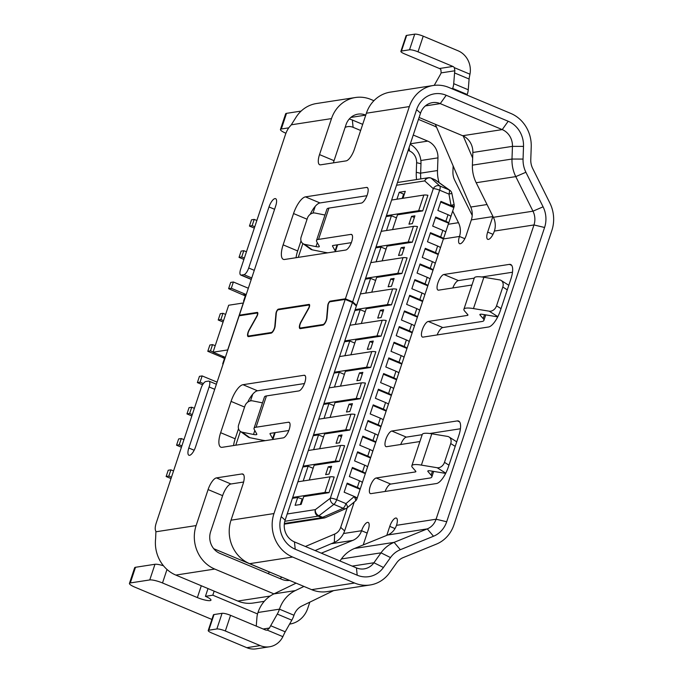 <?xml version="1.0" encoding="UTF-8"?>
<svg xmlns="http://www.w3.org/2000/svg" width="683" height="683" viewBox="0 0 683 683"><rect width="100%" height="100%" fill="white"/><g stroke="black" fill="none" stroke-linecap="round" stroke-linejoin="round"><path stroke-width="1.02" d="M449.866 190.301L435.711 180.175A5.046 4.226 125.6 0 0 434.917 179.749L449.072 189.865A5.046 4.226 -54.4 0 1 449.866 190.301A5.046 5.046 0 0 1 451.881 193.409L448.944 194.092L439.656 190.198A5.046 0.999 -161.6 0 0 433.287 188.679A5.046 4.687 -47.7 0 1 439.784 185.972A5.046 1.776 112.7 0 1 439.656 190.198L336.685 499.725L345.974 503.619A5.046 1.793 50.5 0 1 347.177 507.828L355.399 501.04A5.046 1.793 -129.5 0 0 354.204 496.84A5.046 0.999 18.4 0 1 356.978 498.744A5.046 5.046 0 0 1 355.399 501.04M435.711 180.175A5.046 5.046 0 0 0 434.729 179.62L431.033 178.075A5.046 1.776 112.7 0 1 431.221 178.195L439.784 185.972L449.072 189.865A5.046 1.776 112.7 0 1 448.944 194.092L451.07 205.634A5.046 0.999 18.4 0 1 453.853 207.538L450.823 216.648A5.046 0.999 -161.6 0 0 450.831 216.622A5.046 0.999 -161.6 0 0 448.057 214.718L437.88 210.449L440.902 201.374L451.07 205.634M347.177 507.828A5.046 5.046 0 0 1 345.999 508.553A5.046 3.586 -113.8 0 1 343.156 508.263L322.615 517.321A5.046 3.586 66.2 0 0 325.467 517.612A5.046 5.046 0 0 1 324.194 517.987A5.046 4.619 -98.8 0 1 321.864 517.688L284.384 523.477M372.713 451.437A5.046 0.999 -161.6 0 0 372.722 451.412A5.046 0.999 -161.6 0 0 369.947 449.508L359.779 445.248L362.801 436.172L372.969 440.433A5.046 0.999 18.4 0 1 375.744 442.336A5.046 0.999 18.4 0 1 375.735 442.362L370.536 457.986A5.046 0.999 18.4 0 1 370.528 458.011L367.505 467.095A5.046 0.999 -161.6 0 0 367.514 467.07A5.046 0.999 -161.6 0 0 364.739 465.166L354.571 460.905L357.593 451.822L367.761 456.082A5.046 0.999 18.4 0 1 370.536 457.986L357.363 452.496M375.735 442.362L362.571 436.847M383.129 420.13A5.046 0.999 -161.6 0 0 383.137 420.113A5.046 0.999 -161.6 0 0 380.363 418.201L370.195 413.941L373.208 404.865L383.376 409.126A5.046 0.999 18.4 0 1 386.16 411.029L380.952 426.687A5.046 0.999 18.4 0 1 380.943 426.713L377.921 435.788A5.046 0.999 -161.6 0 0 377.93 435.763A5.046 0.999 -161.6 0 0 375.155 433.859L364.987 429.598L368 420.515L378.177 424.783A5.046 0.999 18.4 0 1 380.952 426.687L367.778 421.189M388.337 404.481A5.046 0.999 -161.6 0 0 388.345 404.456A5.046 0.999 -161.6 0 0 385.571 402.552L375.402 398.291L378.416 389.208L388.584 393.476A5.046 0.999 18.4 0 1 391.368 395.38A5.046 0.999 18.4 0 1 391.35 395.406L386.16 411.029A5.046 0.999 18.4 0 1 386.143 411.055L372.986 405.54M391.35 395.406L378.194 389.882M396.558 379.748L393.545 388.832A5.046 0.999 -161.6 0 0 393.553 388.806A5.046 0.999 -161.6 0 0 390.778 386.902L380.602 382.634L383.624 373.558L393.792 377.819A5.046 0.999 18.4 0 1 396.575 379.722A5.046 0.999 18.4 0 1 396.558 379.748L383.402 374.233M403.952 357.525A5.046 0.999 -161.6 0 0 403.969 357.499A5.046 0.999 -161.6 0 0 401.186 355.595L391.017 351.327L394.04 342.251L404.208 346.512A5.046 0.999 18.4 0 1 406.983 348.415A5.046 0.999 18.4 0 1 406.974 348.441L401.775 364.073A5.046 0.999 18.4 0 1 401.766 364.099L398.744 373.174A5.046 0.999 -161.6 0 0 398.761 373.149A5.046 0.999 -161.6 0 0 395.978 371.245L385.81 366.984L388.832 357.901L399 362.169A5.046 0.999 18.4 0 1 401.775 364.073L388.61 358.584M406.974 348.441L393.818 342.926M412.182 332.792L409.16 341.867A5.046 0.999 -161.6 0 0 409.177 341.841A5.046 0.999 -161.6 0 0 406.394 339.938L396.225 335.677L399.248 326.594L409.416 330.862A5.046 0.999 18.4 0 1 412.19 332.766A5.046 0.999 18.4 0 1 412.182 332.792L399.026 327.277M419.575 310.56A5.046 0.999 -161.6 0 0 419.584 310.534A5.046 0.999 -161.6 0 0 416.809 308.631L406.641 304.37L409.663 295.295L419.832 299.555A5.046 0.999 18.4 0 1 422.606 301.459A5.046 0.999 18.4 0 1 422.598 301.485L417.398 317.108A5.046 0.999 18.4 0 1 417.39 317.134L414.368 326.218A5.046 0.999 -161.6 0 0 414.376 326.192A5.046 0.999 -161.6 0 0 411.601 324.288L401.433 320.02L404.456 310.944L414.624 315.204A5.046 0.999 18.4 0 1 417.398 317.108L404.234 311.619M422.598 301.485L409.433 295.97M427.806 285.827L424.783 294.911A5.046 0.999 -161.6 0 0 424.792 294.885A5.046 0.999 -161.6 0 0 422.017 292.981L411.849 288.721L414.871 279.637L425.039 283.897A5.046 0.999 18.4 0 1 427.814 285.81A5.046 0.999 18.4 0 1 427.806 285.827L414.641 280.312M435.199 263.604A5.046 0.999 -161.6 0 0 435.208 263.578A5.046 0.999 -161.6 0 0 432.433 261.674L422.265 257.414L425.278 248.33L435.455 252.599A5.046 0.999 18.4 0 1 438.23 254.503A5.046 0.999 18.4 0 1 438.221 254.528L433.022 270.152A5.046 0.999 18.4 0 1 433.013 270.178L429.991 279.253A5.046 0.999 -161.6 0 0 430 279.227A5.046 0.999 -161.6 0 0 427.225 277.324L417.057 273.063L420.079 263.988L430.247 268.248A5.046 0.999 18.4 0 1 433.022 270.152L419.849 264.663M438.221 254.528L425.057 249.005M443.421 238.871L440.407 247.955A5.046 0.999 -161.6 0 0 440.415 247.929A5.046 0.999 -161.6 0 0 437.641 246.017L427.473 241.756L430.486 232.681L440.655 236.941A5.046 0.999 18.4 0 1 443.438 238.845A5.046 0.999 18.4 0 1 443.421 238.871L430.264 233.355M450.831 216.622L448.646 223.196A5.046 0.999 18.4 0 1 448.629 223.221L445.615 232.297A5.046 0.999 -161.6 0 0 445.623 232.271A5.046 0.999 -161.6 0 0 442.849 230.367L432.68 226.107L435.694 217.023L445.862 221.292A5.046 0.999 18.4 0 1 448.646 223.196L435.472 217.698M453.973 207.171A5.046 5.046 0 0 0 454.127 204.584L451.198 205.267A5.046 0.999 -161.6 0 1 453.973 207.171L453.853 207.538A5.046 0.999 18.4 0 1 453.836 207.564L440.68 202.048M360.112 489.318L357.089 498.402A5.046 0.999 -161.6 0 0 357.098 498.377A5.046 0.999 -161.6 0 0 354.323 496.473L344.155 492.204L347.177 483.129L357.346 487.389A5.046 0.999 18.4 0 1 360.12 489.293A5.046 0.999 18.4 0 1 360.112 489.318L346.955 483.803M367.514 467.07L365.328 473.643A5.046 0.999 18.4 0 1 365.32 473.669L362.297 482.744A5.046 0.999 -161.6 0 0 362.306 482.719A5.046 0.999 -161.6 0 0 359.531 480.815L349.363 476.555L352.385 467.479L362.553 471.74A5.046 0.999 18.4 0 1 365.328 473.643L352.155 468.154M202.142 375.923L200.059 382.181L197.37 382.6L199.453 376.342L202.142 375.923L217.092 382.147M203.38 383.581L200.059 382.181M197.37 382.6L202.595 384.794M181.311 438.537L179.228 444.795L176.547 445.214L178.63 438.947L181.311 438.537L183.958 439.647M181.874 445.905L179.228 444.795M176.547 445.214L181.422 447.254M243.797 250.695L241.714 256.962L239.033 257.371L241.116 251.113L243.797 250.695L246.443 251.805M244.36 258.072L241.714 256.962M239.033 257.371L243.908 259.42M222.965 313.309L220.891 319.576L218.201 319.986L220.285 313.728L222.965 313.309L225.612 314.419M223.529 320.677L220.891 319.576M218.201 319.986L223.076 322.034M224.579 357.03L222.316 357.38L224.468 358.515M213.113 351.984L210.475 350.883L207.786 351.293L222.316 357.38M207.786 351.293L209.869 345.035L212.558 344.616L210.475 350.883M212.558 344.616L215.196 345.726M170.895 469.844L168.812 476.102L166.131 476.521L168.214 470.254L170.895 469.844L173.542 470.954M171.459 477.212L168.812 476.102M166.131 476.521L171.006 478.561M233.381 282.002L231.298 288.269L228.617 288.678L230.7 282.421L233.381 282.002L248.33 288.226M246.221 294.561L231.298 288.269M228.617 288.678L245.299 295.901M245.829 294.356L243.139 294.774M254.213 219.397L252.129 225.655L249.449 226.073L251.532 219.806L254.213 219.397L256.851 220.498M254.768 226.765L252.129 225.655M249.449 226.073L254.324 228.113M191.727 407.23L189.643 413.488L186.963 413.907L189.046 407.649L191.727 407.23L194.373 408.34M192.29 414.598L189.643 413.488M186.963 413.907L191.838 415.947M223.204 363.757L222.701 363.834L224.784 357.568L225.288 357.491M244.036 301.143L243.532 301.22L245.615 294.962L246.119 294.877M284.802 521.291L318.167 516.143L321.864 517.688A5.046 1.776 112.7 0 0 322.615 517.321L318.927 515.776A5.046 1.776 112.7 0 1 318.167 516.143A5.046 4.619 -98.8 0 1 315.375 509.62L330.316 498.214A5.046 0.999 -161.6 0 1 336.685 499.725A5.046 1.776 112.7 0 1 333.867 504.37A5.046 4.03 -127.4 0 1 330.316 498.214L433.287 188.679L424.724 180.901A5.046 4.619 -98.8 0 1 428.309 177.742A5.046 5.046 0 0 1 431.033 178.075M402.167 198.403L403.602 194.092L404.404 193.963M396.456 217.851L391.427 215.743L386.518 230.521M391.427 215.743L386.134 216.562M386.049 249.158L381.02 247.05L376.102 261.828M381.02 247.05L375.718 247.869M365.303 279.176L370.604 278.357L365.687 293.127M370.604 278.357L375.633 280.465M354.887 310.483L360.189 309.664L355.271 324.434M360.189 309.664L365.217 311.772M344.471 341.79L349.773 340.971L344.855 355.741M354.801 343.079L349.773 340.971M334.064 373.089L339.357 372.278L334.448 387.048M339.357 372.278L344.386 374.386M323.648 404.396L328.95 403.585L324.032 418.355M333.978 405.685L328.95 403.585M313.232 435.703L318.534 434.883L313.617 449.662M318.534 434.883L323.563 436.992M302.817 467.01L308.118 466.19L303.201 480.969M308.118 466.19L313.147 468.299M302.868 499.205L297.703 497.497L295.099 505.326L301.143 504.395L303.747 496.567L328.975 492.674A13.464 2.655 18.4 0 0 324.929 492.46L330.137 476.811A13.464 2.655 -161.6 0 1 334.183 477.016L328.975 492.674M300.332 504.515L302.065 499.324M412.319 223.657L414.923 215.828L411.567 216.349L408.963 224.169L412.319 223.657M414.359 217.518L411.567 216.349M401.903 254.964L404.507 247.135L401.152 247.656L398.548 255.476L401.903 254.964M403.943 248.825L401.152 247.656M391.487 286.271L394.091 278.442L390.736 278.963L388.132 286.783L391.487 286.271M393.528 280.132L390.736 278.963M381.071 317.578L383.675 309.749L380.32 310.261L377.716 318.09L381.071 317.578M383.112 311.439L380.32 310.261M370.664 348.876L373.26 341.056L369.904 341.568L367.3 349.397L370.664 348.876M372.705 342.746L369.904 341.568M360.248 380.183L362.852 372.363L359.497 372.875L356.893 380.704L360.248 380.183M362.289 374.045L359.497 372.875M349.833 411.49L352.437 403.662L349.081 404.182L346.477 412.011L349.833 411.49M351.873 405.352L349.081 404.182M339.417 442.797L342.021 434.969L338.666 435.489L336.062 443.318L339.417 442.797M341.457 436.659L338.666 435.489M329.001 474.104L331.605 466.276L328.25 466.796L325.646 474.625L329.001 474.104M331.042 467.966L328.25 466.796M309.245 480.038L314.154 465.26L339.391 461.366A13.464 2.655 18.4 0 0 335.336 461.153L303.107 466.13M308.315 450.481L340.544 445.504A13.464 2.655 -161.6 0 1 344.599 445.709L339.391 461.366M319.653 448.731L324.57 433.953L349.807 430.059A13.464 2.655 18.4 0 0 345.752 429.846L313.523 434.823M318.73 419.174L350.96 414.197A13.464 2.655 -161.6 0 1 355.015 414.402L349.807 430.059M330.068 417.424L334.986 402.646L360.223 398.752A13.464 2.655 18.4 0 0 356.167 398.548L323.938 403.525M329.146 387.867L361.375 382.89A13.464 2.655 -161.6 0 1 365.431 383.095L360.223 398.752M340.484 386.117L345.402 371.339L370.638 367.445A13.464 2.655 18.4 0 0 366.583 367.241L334.354 372.218M339.562 356.56L371.791 351.583A13.464 2.655 -161.6 0 1 375.838 351.796L370.638 367.445M350.9 354.81L355.817 340.032L381.046 336.138A13.464 2.655 18.4 0 0 376.999 335.934L344.77 340.911M349.978 325.253L382.207 320.276A13.464 2.655 -161.6 0 1 386.254 320.489L381.046 336.138M361.316 323.503L366.225 308.733L391.461 304.831A13.464 2.655 18.4 0 0 387.415 304.627L355.177 309.604M360.385 293.946L392.614 288.969A13.464 2.655 -161.6 0 1 396.669 289.182L391.461 304.831M371.731 292.196L376.64 277.426L401.877 273.524A13.464 2.655 18.4 0 0 397.822 273.32L365.593 278.297M370.801 262.639L403.03 257.662A13.464 2.655 -161.6 0 1 407.085 257.875L401.877 273.524M382.139 260.889L387.056 246.119L412.293 242.217A13.464 2.655 18.4 0 0 408.238 242.013L376.009 246.99M381.216 231.341L413.446 226.363A13.464 2.655 -161.6 0 1 417.501 226.568L412.293 242.217M392.554 229.582L397.472 214.812L422.709 210.91A13.464 2.655 18.4 0 0 418.653 210.706L386.424 215.683M391.632 200.034L423.861 195.056A13.464 2.655 -161.6 0 1 427.917 195.261L422.709 210.91M402.97 198.283L405.284 191.334L399.239 192.264L396.934 199.214M403.602 194.092L399.239 192.264M420.822 178.903A37.019 33.877 -98.8 0 1 420.634 173.337L420.976 163.749A20.191 18.475 -98.8 0 0 410.159 144.326M315.094 550.558L334.294 542.422A20.191 18.475 81.2 0 0 344.608 530.922L354.221 502.014M297.899 481.788L330.137 476.811M292.7 497.437L324.929 492.46M297.703 497.497L292.401 498.317M408.144 150.397L409.467 150.96A11.782 10.774 -98.8 0 1 416.621 162.682L416.28 172.27A45.437 41.569 81.2 0 0 416.553 179.561M347.203 507.802L340.697 527.361A11.782 10.774 -98.8 0 1 334.687 534.063L305.386 546.485M270.519 572.422A11.782 10.774 -98.8 0 1 269.401 572.021L213.719 548.688M281.823 577.161A20.191 18.475 -98.8 0 1 280.039 578.595M349.235 119.038A20.191 18.475 -98.8 0 1 352.351 120.02L362.69 124.349M345.128 127.397A11.782 10.774 -98.8 0 1 353.102 127.328L360.65 130.487M235.772 445.205L240.373 431.391A6.728 5.592 -54.1 0 0 242.226 432.194L253.495 434.456A6.728 1.332 -161.6 0 0 256.842 434.379A6.728 1.332 -161.6 0 0 256.791 434.072L254.213 429.411A23.555 4.653 -161.6 0 1 254.025 428.318A23.555 4.653 -161.6 0 1 256.048 427.225L288.431 422.231A8.418 2.963 112.7 0 1 289.08 422.29A8.418 2.963 112.7 0 1 288.883 430.367A8.418 2.963 112.7 0 1 283.223 437.88L222.154 447.314A16.827 5.925 112.7 0 1 220.848 447.177A16.827 5.925 112.7 0 1 220.643 432.698L235.174 438.785A16.827 5.925 -67.3 0 0 233.569 445.547M250.516 400.895L252.753 394.168M298.258 257.371L302.851 243.549A6.728 5.592 -54.1 0 0 304.712 244.36L315.981 246.614A6.728 1.332 -161.6 0 0 319.328 246.546A6.728 1.332 -161.6 0 0 319.277 246.23L316.699 241.569A23.555 4.653 -161.6 0 1 316.511 240.484A23.555 4.653 -161.6 0 1 318.526 239.391L350.917 234.389A8.418 2.963 112.7 0 1 351.566 234.457A8.418 2.963 112.7 0 1 351.369 242.533A8.418 2.963 112.7 0 1 345.709 250.046L284.632 259.472A16.827 5.925 112.7 0 1 283.334 259.344A16.827 5.925 112.7 0 1 283.129 244.856L297.66 250.951A16.827 5.925 -67.3 0 0 296.055 257.713M313.002 213.053L315.239 206.334M225.339 357.354L213.045 352.197L228.668 305.241L243.293 302.979L227.678 349.944L213.045 352.197M274.592 209.288L269 206.949A8.418 2.963 112.7 0 1 274.959 198.599A8.418 2.963 112.7 0 1 275.608 198.668A8.418 2.963 112.7 0 1 275.71 205.907L239.366 315.17L257.243 312.413A3.031 1.067 -67.3 0 1 257.482 312.43A3.031 1.067 -67.3 0 1 256.885 316.477L249.252 330.128A4.371 1.537 112.7 0 0 248.399 335.959A4.371 1.537 112.7 0 0 248.74 335.993L271.288 332.51A4.371 1.537 112.7 0 0 274.831 326.175L275.949 313.531A3.031 1.067 -67.3 0 1 278.408 309.143L309.058 304.405A3.031 1.067 -67.3 0 1 309.288 304.43A3.031 1.067 -67.3 0 1 308.699 308.477L301.066 322.128A4.371 1.537 112.7 0 0 300.213 327.96A4.371 1.537 112.7 0 0 300.546 327.994L323.102 324.51A4.371 1.537 112.7 0 0 326.645 318.176L327.763 305.532A3.031 1.067 -67.3 0 1 330.213 301.143L345.41 298.795L409.348 106.574A33.655 30.795 -98.8 0 1 433.27 85.495A33.655 30.795 -98.8 0 1 448.816 87.45L510.799 113.429A33.655 30.795 -98.8 0 1 531.229 146.939L530.776 159.626A16.827 15.393 -98.8 0 0 532.663 168.411L549.849 202.979A33.655 30.795 81.2 0 1 551.847 230.53L453.956 524.792A33.655 30.795 -98.8 0 1 436.369 544.129L403.201 557.593A16.827 15.393 -98.8 0 0 396.644 562.835L389.575 572.747A33.655 30.795 -98.8 0 1 370.135 584.981A33.655 30.795 -98.8 0 1 354.588 583.026L292.606 557.038A33.655 30.795 -98.8 0 1 273.968 513.556L345.197 299.419L352.462 302.467L356.372 306.027L285.135 520.164A16.827 15.393 -98.8 0 0 294.458 541.909L295.21 549.217A25.245 23.094 -98.8 0 1 281.225 516.604L352.462 302.467M492.895 216.349A16.827 15.393 -98.8 0 1 492.827 216.579L487.662 232.1A8.418 2.963 -67.3 0 0 487.764 239.34A8.418 2.963 -67.3 0 0 488.413 239.409A8.418 2.963 -67.3 0 0 494.372 231.067L533.969 224.955L436.078 519.225A16.827 15.393 -98.8 0 1 427.276 528.89L387.679 535.002L354.52 548.466A33.655 30.795 81.2 0 0 341.406 558.95L339.955 560.982M425.364 105.916L440.253 103.62A16.827 15.393 -98.8 0 0 432.476 102.638A16.827 15.393 -98.8 0 0 420.523 113.182L356.577 305.403L352.667 301.843L416.613 109.622A25.245 23.094 -98.8 0 1 446.212 95.278L508.195 121.258A25.245 23.094 -98.8 0 1 523.511 146.393L523.058 159.079A25.245 23.094 81.2 0 0 525.901 172.253L543.087 206.821A25.245 23.094 -98.8 0 1 544.582 227.482L446.691 521.752L436.078 519.225L396.481 525.338A8.418 2.963 -67.3 0 0 396.379 518.098A8.418 2.963 -67.3 0 0 395.722 518.03A8.418 2.963 -67.3 0 0 389.762 526.38L386.774 535.378M445.658 473.396L430.538 470.886A6.728 1.332 -161.6 0 0 428.386 470.758A6.728 1.332 -161.6 0 0 427.806 471.074A6.728 1.332 -161.6 0 0 428.01 471.586L431.135 475.155A23.555 4.653 -161.6 0 1 431.835 476.947L433.679 471.407M445.768 473.174L437.146 467.727L421.394 465.106A23.555 4.653 -161.6 0 0 413.855 464.671A23.555 4.653 -161.6 0 0 411.84 465.763A23.555 4.653 -161.6 0 0 412.541 467.556L415.665 471.125A6.728 1.332 -161.6 0 1 415.87 471.637A6.728 1.332 -161.6 0 1 415.29 471.953L376.196 477.989L390.719 484.076L429.82 478.04A23.555 4.653 -161.6 0 0 431.835 476.947M411.84 465.763L422.256 434.456A23.555 4.653 18.4 0 1 424.271 433.364A23.555 4.653 18.4 0 1 431.801 433.799L447.561 436.42A6.728 5.157 -57.7 0 1 449.072 436.992L456.731 441.824M367.685 187.91L366.532 187.432L305.463 196.866L319.994 202.953A16.827 5.925 -67.3 0 0 310.219 214.308M366.532 187.432A8.418 2.963 112.7 0 1 367.189 187.501A8.418 2.963 112.7 0 1 366.993 195.577A8.418 2.963 112.7 0 1 361.333 203.082L328.941 208.084L318.526 239.391M307.068 219.217L293.545 213.548L283.129 244.856M293.545 213.548A16.827 5.925 112.7 0 1 305.463 196.866M433.27 85.495L390.317 92.128A33.655 30.795 81.2 0 0 366.395 113.207L354.417 149.21A11.782 4.149 112.7 0 1 346.076 160.889L320.575 164.834A11.782 4.149 112.7 0 1 319.67 164.74A11.782 4.149 112.7 0 1 319.524 154.597L331.503 118.594A33.655 30.795 -98.8 0 1 355.416 97.515A33.655 30.795 -98.8 0 1 370.963 99.47L373.917 100.708M355.416 97.515L316.494 103.526A33.655 30.795 -98.8 0 0 295.568 118.031L291.291 124.81A10.1 3.552 112.7 0 1 290.138 126.176A10.1 3.552 -67.3 0 0 285.426 134.619L240.638 269.239A6.728 2.365 -67.3 0 0 240.723 275.027A6.728 2.365 -67.3 0 0 241.244 275.087L251.301 279.304M251.754 277.947L243.925 274.668L241.244 275.087M243.925 274.668A6.728 2.365 -67.3 0 0 248.697 267.992L254.281 270.34M269 206.949L248.697 267.992M244.582 407.059L231.059 401.391L220.643 432.698M231.059 401.391A16.827 5.925 112.7 0 1 242.977 384.7L257.508 390.787A16.827 5.925 -67.3 0 0 247.733 402.15M305.207 375.752L304.055 375.266L242.977 384.7M304.055 375.266A8.418 2.963 112.7 0 1 304.703 375.334A8.418 2.963 112.7 0 1 304.507 383.411A8.418 2.963 112.7 0 1 298.847 390.924L266.455 395.927L256.048 427.225M214.71 389.301L209.118 386.954L188.815 448.005A8.418 2.963 112.7 0 0 188.918 455.245A8.418 2.963 112.7 0 0 195.526 446.972L239.161 315.794L257.039 313.036A2.356 0.828 112.7 0 1 257.218 313.053A2.356 0.828 112.7 0 1 256.757 316.195L249.124 329.846A5.046 1.776 -67.3 0 0 248.142 336.582A5.046 1.776 -67.3 0 0 248.527 336.625L271.083 333.142A5.046 1.776 -67.3 0 0 275.172 325.825L276.291 313.181A2.356 0.828 112.7 0 1 278.194 309.766L308.844 305.036A2.356 0.828 112.7 0 1 309.032 305.053A2.356 0.828 112.7 0 1 308.571 308.195L300.938 321.847A5.046 1.776 -67.3 0 0 299.948 328.583A5.046 1.776 -67.3 0 0 300.341 328.625L322.897 325.142A5.046 1.776 -67.3 0 0 326.978 317.826L328.096 305.181A2.356 0.828 112.7 0 1 330.009 301.766L345.197 299.419M209.118 386.954A6.728 2.365 -67.3 0 0 209.041 381.165A6.728 2.365 -67.3 0 0 208.52 381.114L205.839 381.524A6.728 2.365 -67.3 0 0 201.067 388.2L156.287 522.819A10.1 3.552 -67.3 0 0 155.596 530.64A10.1 3.552 112.7 0 1 155.903 531.784L155.613 538.759A33.655 30.795 -98.8 0 0 175.83 575.077L214.752 569.059A33.655 30.795 -98.8 0 1 196.115 525.577L208.093 489.574A11.782 4.149 112.7 0 1 216.434 477.895L230.956 483.982A11.782 4.149 -67.3 0 0 222.615 495.662L210.637 531.664A16.827 15.393 -98.8 0 0 219.96 553.409L281.942 579.389A16.827 15.393 -98.8 0 0 289.541 580.396M243.549 474.634L241.936 473.951L216.434 477.895M241.936 473.951A11.782 4.149 112.7 0 1 242.849 474.045A11.782 4.149 112.7 0 1 242.986 484.187L231.016 520.19A33.655 30.795 81.2 0 0 249.654 563.671L311.636 589.66A33.655 30.795 81.2 0 0 327.183 591.615L370.135 584.981M240.407 315.606L239.366 315.17M350.866 117.425L365.764 115.12A16.827 15.393 81.2 0 0 357.986 114.146A16.827 15.393 81.2 0 0 346.025 124.69L334.047 160.684A11.782 4.149 -67.3 0 0 333.424 162.844M356.577 305.403L355.809 305.523M366.942 195.705L319.994 202.953M301.015 240.86L297.66 250.951M351.327 242.661L333.056 245.479A6.728 1.332 -161.6 0 0 332.476 245.795A6.728 1.332 -161.6 0 0 332.536 246.102L335.114 250.763A23.555 4.653 18.4 0 1 335.344 251.643L337.658 244.77M243.618 482.027L230.956 483.982M304.456 383.539L257.508 390.787M238.529 428.693L235.174 438.785M288.841 430.495L270.57 433.321A6.728 1.332 -161.6 0 0 269.998 433.628A6.728 1.332 -161.6 0 0 270.05 433.944L272.628 438.606A23.555 4.653 18.4 0 1 272.859 439.485M327.789 252.812A23.555 4.653 18.4 0 1 323.58 252.112L312.31 249.85A6.728 5.592 125.9 0 1 310.449 249.047L302.851 243.549A6.728 5.592 -54.1 0 1 301.16 236.967L307.41 218.184A6.728 5.592 -54.1 0 1 315.128 213.053L324.98 215.025M316.511 240.484L326.926 209.177A23.555 4.653 18.4 0 1 328.941 208.084M413.249 135.029L427.737 141.108L410.338 143.797M439.084 182.583A33.655 30.795 -98.8 0 1 437.504 170.545L437.957 157.858A16.827 15.393 81.2 0 0 427.737 141.108M464.807 238.691L459.471 236.455A16.827 15.393 81.2 0 0 458.472 222.684L452.684 211.038M453.128 165.875L452.923 171.646A16.827 15.393 81.2 0 0 454.818 180.432L471.996 215A33.655 30.795 -98.8 0 1 472.218 215.435M418.457 119.38L432.945 125.45A33.655 30.795 -98.8 0 1 436.582 127.269M446.212 95.278L440.253 103.62L502.236 129.599L462.639 135.721A16.827 15.393 -98.8 0 1 472.849 152.471L472.397 165.158A33.655 30.795 81.2 0 0 476.188 182.728L493.374 217.296A16.827 15.393 -98.8 0 1 494.372 231.067M462.639 135.721L419.097 117.467M352.667 301.843L345.41 298.795M265.303 440.646A23.555 4.653 18.4 0 1 261.094 439.946L249.824 437.692A6.728 5.592 125.9 0 1 247.963 436.881L240.365 431.391A6.728 5.592 -54.1 0 1 238.674 424.8L244.924 406.018A6.728 5.592 -54.1 0 1 252.642 400.887L262.494 402.868M254.025 428.318L264.441 397.011A23.555 4.653 18.4 0 1 266.455 395.927M396.481 525.338A16.827 15.393 -98.8 0 1 387.679 535.002M273.943 593.877L214.752 569.059M321.317 553.17L352.787 540.398A16.827 15.393 81.2 0 0 361.58 530.725L367.164 533.073M446.691 521.752A25.245 23.094 -98.8 0 1 433.5 536.249L400.34 549.713A25.245 23.094 81.2 0 0 390.497 557.576L383.436 567.488A25.245 23.094 -98.8 0 1 357.192 575.197L295.21 549.217M443.404 238.939L459.471 236.455A8.418 2.963 -67.3 0 0 459.574 243.694A8.418 2.963 -67.3 0 0 466.182 235.413L471.347 219.892A16.827 15.393 81.2 0 0 470.775 207.043L487.03 204.533M493.374 217.296L532.971 211.184A16.827 15.393 -98.8 0 1 533.969 224.955L544.582 227.482M543.087 206.821L532.971 211.184L515.785 176.615A33.655 30.795 -98.8 0 1 511.994 159.045L512.446 146.358L472.849 152.471M508.195 121.258L502.236 129.599A16.827 15.393 -98.8 0 1 512.446 146.358L523.511 146.393M352.189 566.105L373.934 562.749A16.827 15.393 -98.8 0 1 364.21 568.871A16.827 15.393 -98.8 0 1 356.441 567.889L294.458 541.909M383.436 567.488L373.934 562.749L381.003 552.837A33.655 30.795 -98.8 0 1 394.117 542.353L427.276 528.89L433.5 536.249M264.278 601.33L253.359 603.012A33.655 30.795 -98.8 0 1 237.812 601.057L175.83 575.077M363.219 544.932L368.291 529.692A8.418 2.963 -67.3 0 0 368.188 522.452A8.418 2.963 -67.3 0 0 361.58 530.725L343.54 533.517M309.809 602.158L307.777 608.254A25.245 23.094 -98.8 0 1 289.84 624.066A25.245 23.094 -98.8 0 1 289.583 624.1L289.84 624.066M390.719 484.076A8.418 2.963 -67.3 0 0 385.11 491.461M419.9 441.542L386.612 446.682A8.418 2.963 112.7 0 1 385.963 446.614A8.418 2.963 112.7 0 1 386.151 438.537A8.418 2.963 112.7 0 1 391.82 431.033L406.342 437.12L422.188 434.67M429.761 433.5L460.427 428.77M406.342 437.12A8.418 2.963 -67.3 0 0 400.725 444.505M471.97 285.007L438.682 290.147A8.418 2.963 112.7 0 1 438.034 290.087A8.418 2.963 112.7 0 1 438.221 282.011A8.418 2.963 112.7 0 1 443.89 274.498L509.39 264.381A16.827 5.925 112.7 0 1 510.688 264.517A16.827 5.925 112.7 0 1 510.893 278.997L500.477 310.304A16.827 5.925 112.7 0 1 488.558 326.995L423.059 337.112A8.418 2.963 112.7 0 1 422.41 337.043A8.418 2.963 112.7 0 1 422.606 328.967A8.418 2.963 112.7 0 1 428.267 321.454L442.797 327.55L481.891 321.514A23.555 4.653 -161.6 0 0 483.905 320.421A23.555 4.653 -161.6 0 0 483.205 318.62L480.081 315.059A6.728 1.332 -161.6 0 1 479.884 314.539A6.728 1.332 -161.6 0 1 482.608 314.359L497.728 316.869M442.797 327.55A8.418 2.963 -67.3 0 0 437.18 334.926M443.89 274.498L458.413 280.585L474.258 278.143M481.831 276.974L512.498 272.235M458.413 280.585A8.418 2.963 -67.3 0 0 452.803 287.97M391.82 431.033L457.32 420.916A16.827 5.925 112.7 0 1 458.617 421.044A16.827 5.925 112.7 0 1 458.822 435.532L448.407 466.839A16.827 5.925 112.7 0 1 436.488 483.53L370.989 493.638A8.418 2.963 112.7 0 1 370.34 493.57A8.418 2.963 112.7 0 1 370.536 485.502A8.418 2.963 112.7 0 1 376.196 477.989M428.267 321.454L467.36 315.418A6.728 1.332 -161.6 0 0 467.94 315.111A6.728 1.332 -161.6 0 0 467.735 314.598L464.611 311.03A23.555 4.653 -161.6 0 1 463.911 309.228L474.326 277.921A23.555 4.653 18.4 0 1 483.88 277.272L499.632 279.885A6.728 5.157 -57.7 0 1 501.143 280.457L508.801 285.298M435.284 124.246L470.775 207.043M467.044 95.091A16.827 15.393 -98.8 0 1 467.223 94.51A16.827 15.393 -98.8 0 1 467.223 94.502L452.692 88.423A33.655 30.795 81.2 0 0 452.505 88.995M472.653 158.012L463.211 135.968M293.989 615.255L293.989 615.255A10.1 3.552 112.7 0 1 291.812 620.173L277.281 614.085A10.1 3.552 -67.3 0 0 279.467 609.168L257.986 612.489A33.655 30.795 -98.8 0 1 257.986 612.48A33.655 30.795 -98.8 0 1 273.857 593.911L295.338 590.599A33.655 30.795 81.2 0 0 279.467 609.159A33.655 30.795 81.2 0 0 279.467 609.168L293.989 615.255A16.827 15.393 -98.8 0 1 301.929 605.975L333.611 590.624M295.338 590.599L303.935 586.432M296.089 583.145L273.857 593.911M497.839 316.647L489.216 311.192L473.464 308.579A23.555 4.653 -161.6 0 0 463.911 309.228M214.155 591.136L212.806 595.192L257.551 613.949M211.909 619.455L134.995 587.209A10.1 1.998 18.4 0 1 129.437 583.402A10.1 1.998 18.4 0 1 130.299 582.94L135.507 567.283L154.973 564.278A10.1 1.998 18.4 0 1 163.468 565.763M451.548 88.594L452.692 88.414A33.655 30.795 81.2 0 0 452.692 88.423A10.1 3.552 -67.3 0 0 453.725 83.676L468.256 89.763A10.1 3.552 112.7 0 1 467.223 94.502M257.986 612.489A10.1 3.552 -67.3 0 0 256.953 617.219L256.262 626.106M437.146 467.727A6.728 5.157 -57.7 0 0 444.479 462.34L448.962 465.166M455.211 446.383L450.729 443.549L444.479 462.34M450.729 443.549A6.728 5.157 -57.7 0 0 449.072 436.992M507.281 289.857L502.799 287.022L496.55 305.805L501.032 308.639M502.799 287.022A6.728 5.157 -57.7 0 0 501.143 280.457M489.216 311.192A6.728 5.157 -57.7 0 0 496.55 305.805M129.437 583.402L134.645 567.752A10.1 1.998 18.4 0 1 135.507 567.283M212.806 595.192L205.429 596.336A10.1 1.998 18.4 0 1 210.979 600.144A10.1 1.998 18.4 0 1 197.37 597.582L162.511 582.966A10.1 1.998 -161.6 0 0 149.765 579.935L130.299 582.94M208.008 588.567L205.429 596.336M285.921 133.245A10.1 1.998 18.4 0 1 280.44 129.463A10.1 1.998 18.4 0 1 281.311 128.993L288.781 127.841M280.44 129.463L285.648 113.813A10.1 1.998 18.4 0 1 286.519 113.344L301.126 111.09M434.226 85.358L439.997 75.181A10.1 3.552 112.7 0 0 441.158 72.885L440.894 69.717A3.364 3.082 81.2 0 0 439.451 68.513L452.872 66.439A3.364 3.082 -98.8 0 1 454.315 67.643L469.964 74.208L469.426 76.855A10.1 3.552 -67.3 0 0 469.101 79.023L454.571 72.927L453.725 83.676M454.571 72.927A10.1 3.552 112.7 0 1 454.895 70.767L454.315 67.643M468.256 89.763L469.101 79.023M285.212 631.809A10.1 3.552 -67.3 0 0 284.051 634.106L282.864 636.658L267.215 630.102L269.52 628.01A10.1 3.552 112.7 0 1 270.681 625.722L285.212 631.809L291.812 620.173M277.281 614.085L270.681 625.722M452.872 66.439L418.013 51.823A6.728 1.332 -161.6 0 0 409.518 49.799L401.459 51.046L406.667 35.396L414.726 34.15A6.728 1.332 18.4 0 1 423.221 36.173L458.08 50.79A20.191 18.475 -98.8 0 1 469.964 74.208M267.215 630.102A3.364 3.082 -98.8 0 1 265.422 629.948L230.555 615.332A6.728 1.332 18.4 0 0 222.06 613.317L216.852 628.966L208.802 630.213A6.728 1.332 -161.6 0 0 208.221 630.52A6.728 1.332 -161.6 0 0 211.926 633.064L246.794 647.68A20.191 18.475 81.2 0 0 256.125 648.85L269.546 646.775A20.191 18.475 -98.8 0 1 260.214 645.606L225.347 630.99L230.555 615.332M282.864 636.658A20.191 18.475 -98.8 0 1 269.546 646.775M401.459 51.046A6.728 1.332 -161.6 0 0 400.887 51.362A6.728 1.332 -161.6 0 0 404.592 53.897L439.451 68.513M406.667 35.396A6.728 1.332 -161.6 0 0 406.095 35.704L400.887 51.362M208.221 630.52L213.429 614.871A6.728 1.332 18.4 0 1 214.01 614.555L222.06 613.317M216.852 628.966A6.728 1.332 18.4 0 1 225.347 630.99M354.323 496.473L345.974 503.619A5.046 1.776 112.7 0 1 343.156 508.263L333.867 504.37L318.927 515.776A5.046 4.03 52.6 0 1 315.375 509.62L287.193 513.975M359.531 480.815L357.346 487.389M448.057 214.718L445.862 221.292M442.849 230.367L440.655 236.941M437.641 246.017L435.455 252.599M432.433 261.674L430.247 268.248M427.225 277.324L425.039 283.897M422.017 292.981L419.832 299.555M416.809 308.631L414.624 315.204M411.601 324.288L409.416 330.862M406.394 339.938L404.208 346.512M401.186 355.595L399 362.169M395.978 371.245L393.792 377.819M390.778 386.902L388.584 393.476M385.571 402.552L383.376 409.126M380.363 418.201L378.177 424.783M375.155 433.859L372.969 440.433M369.947 449.508L367.761 456.082M364.739 465.166L362.553 471.74M396.541 185.255L424.724 180.901A5.046 4.687 132.3 0 1 431.221 178.195L434.917 179.749A5.046 1.776 112.7 0 0 434.729 179.62M325.082 517.748A5.046 4.619 -98.8 0 1 324.194 517.987L284.307 524.143M340.544 445.504L335.336 461.153M350.96 414.197L345.752 429.846M361.375 382.89L356.167 398.548M371.791 351.583L366.583 367.241M382.207 320.276L376.999 335.934M392.614 288.969L387.415 304.627M403.03 257.662L397.822 273.32M413.446 226.363L408.238 242.013M423.861 195.056L418.653 210.706M416.621 162.682L420.976 163.749M409.467 150.96L409.108 147.477M416.28 172.27L420.634 173.337M344.608 530.922L340.697 527.361M334.294 542.422L334.687 534.063M268.24 573.652L269.401 572.021M352.351 120.02L353.102 127.328M409.348 106.574L366.395 113.207M331.503 118.594L291.291 124.81M155.903 531.784L196.115 525.577M231.016 520.19L273.968 513.556M421.394 465.106L431.801 433.799M428.01 471.586L428.275 470.783M395.013 528.574L389.762 526.38M487.662 232.1L492.998 234.337M352.069 234.875L350.917 234.389M304.712 244.36L312.31 249.85M332.706 245.573L332.536 246.102M319.524 154.597L334.047 160.684M420.523 113.182L416.613 109.622M331.255 301.579L330.213 301.143M323.674 324.749L323.102 324.51M301.579 328.429L300.546 327.994M279.441 309.578L278.408 309.143M271.86 332.749L271.288 332.51M249.773 336.429L248.74 335.993M289.583 422.709L288.431 422.231M242.226 432.194L249.824 437.692M270.22 433.415L270.05 433.944M222.615 495.662L208.093 489.574M188.815 448.005L194.151 450.242M281.225 516.604L285.135 520.164M292.606 557.038L249.654 563.671M315.981 246.614L317.296 242.653M337.078 244.864L335.114 250.763M437.957 157.858L420.848 160.505M437.504 170.545L420.634 173.149M448.287 224.255L458.472 222.684M525.901 172.253L515.785 176.615L476.188 182.728M472.397 165.158L511.994 159.045L523.058 159.079M253.495 434.456L254.819 430.495M274.592 432.698L272.628 438.606M390.497 557.576L381.003 552.837L341.406 558.95M354.52 548.466L394.117 542.353L400.34 549.713M311.636 589.66L354.588 583.026M237.812 601.057L270.161 596.063M352.787 540.398L331.212 543.728M357.192 575.197L356.441 567.889M471.347 219.892L492.827 216.579M415.597 471.039L415.29 471.953M467.667 314.513L467.36 315.418M459.625 421.881L457.32 420.916M432.45 471.202L431.135 475.155M511.695 265.346L509.39 264.381M484.52 314.675L483.205 318.62M473.464 308.579L483.88 277.272M480.345 314.248L480.081 315.059M281.311 128.993L286.519 113.344M454.895 70.767L441.158 72.885M263.151 629L269.52 628.01M167.002 569.46L162.511 582.966M154.973 564.278L149.765 579.935M197.37 597.582L201.306 585.749M260.214 645.606L246.794 647.68M418.013 51.823L423.221 36.173M414.726 34.15L409.518 49.799M214.01 614.555L208.802 630.213M445.623 232.271L443.438 238.845M440.415 247.929L438.23 254.503M430 279.227L427.814 285.81M424.792 294.885L422.606 301.459M414.376 326.192L412.19 332.766M409.177 341.841L406.983 348.415M398.761 373.149L396.575 379.722M393.553 388.806L391.368 395.38M377.93 435.763L375.744 442.336M362.306 482.719L360.12 489.293M345.999 508.553L325.467 517.612M454.127 204.584L451.881 193.409M397.463 182.506L428.309 177.742M301.399 328.455L300.213 327.96M249.585 336.463L248.399 335.959M240.723 275.027L251.25 279.441M257.832 313.309L257.218 313.053M216.391 384.247L209.041 381.165M309.647 305.31L309.032 305.053M275.172 432.604L272.884 439.476M483.905 320.421L485.75 314.88"/></g></svg>
